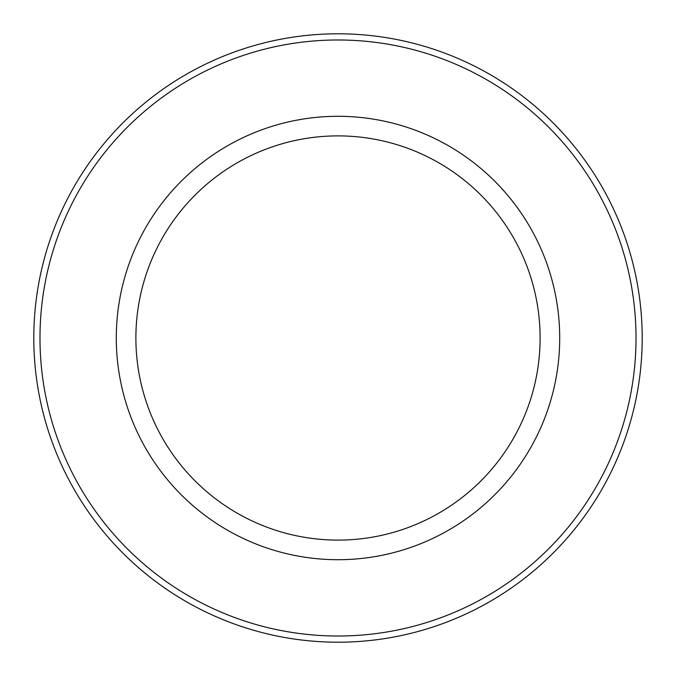 <?xml version="1.0" encoding="UTF-8"?>
<svg xmlns="http://www.w3.org/2000/svg" width="676" height="676" viewBox="0 0 676 676"><rect width="100%" height="100%" fill="white"/><g stroke="black" fill="none" stroke-linecap="round" stroke-linejoin="round"><path stroke-width="1.01" d="M338 135.884A202.116 202.116 0 0 0 162.967 439.054A202.116 202.116 0 0 0 513.033 439.054A202.116 202.116 0 0 0 338 135.884M338 642.2A304.2 304.2 0 0 0 642.2 338A304.2 304.2 0 0 0 338 33.8A304.2 304.2 0 0 0 33.8 338A304.2 304.2 0 0 0 338 642.2M338 636.015A298.015 298.015 0 0 1 79.912 188.993A298.015 298.015 0 0 1 596.088 188.993A298.015 298.015 0 0 1 338 636.015M338 116.297A221.703 221.703 0 0 0 145.999 448.856A221.703 221.703 0 0 0 530.001 448.856A221.703 221.703 0 0 0 338 116.297"/></g></svg>
